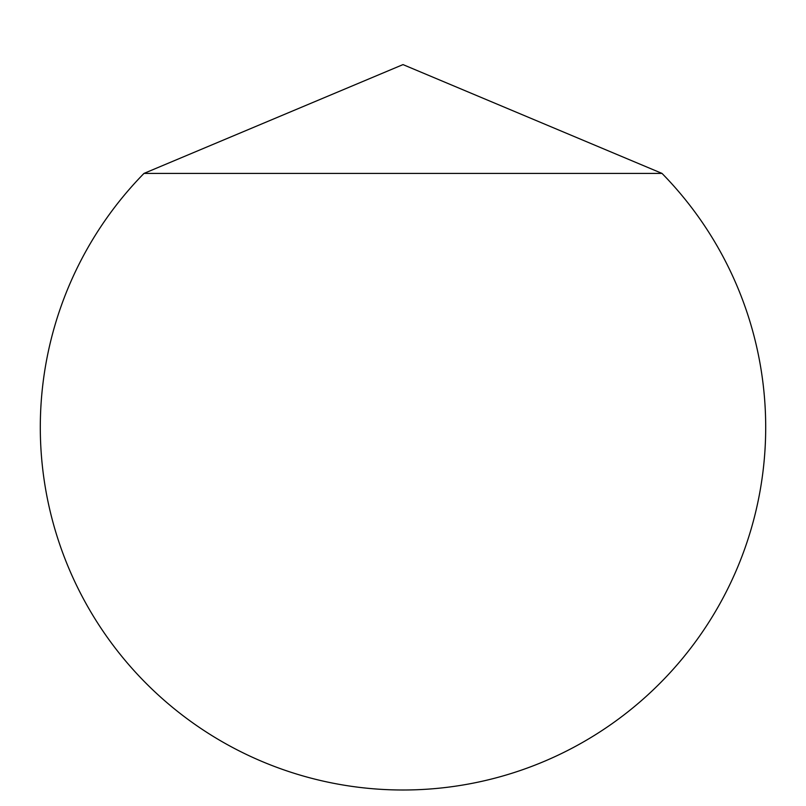 <?xml version="1.0" encoding="UTF-8"?>
<svg xmlns="http://www.w3.org/2000/svg" width="806" height="806" viewBox="0 0 806 806"><rect width="100%" height="100%" fill="white"/><g stroke="black" fill="none" stroke-linecap="round" stroke-linejoin="round"><path stroke-width="0.6" stroke-dasharray="4.03 3.02" d="M143.982 173.411L403 64.601L662.018 173.411L403 64.601L143.982 173.411L403 64.601L662.018 173.411L403 64.601L143.982 173.411L403 64.601L662.018 173.411L403 64.601L143.982 173.411L403 64.601L662.018 173.411L403 64.601L143.982 173.411L403 64.601L662.018 173.411L403 64.601L143.982 173.411L403 64.601L662.018 173.411L403 64.601L143.982 173.411L403 64.601L662.018 173.411L403 64.601L143.982 173.411L403 64.601L662.018 173.411L403 64.601L143.982 173.411L403 64.601L662.018 173.411L403 64.601L143.982 173.411L403 64.601L662.018 173.411L403 64.601L143.982 173.411L403 64.601L662.018 173.411L403 64.601L143.982 173.411L403 64.601L662.018 173.411L403 64.601L143.982 173.411L403 64.601L662.018 173.411L403 64.601L143.982 173.411L403 64.601L662.018 173.411L403 64.601L143.982 173.411L403 64.601L662.018 173.411L403 64.601L143.982 173.411L403 64.601L662.018 173.411L403 64.601L143.982 173.411L403 64.601L662.018 173.411L403 64.601L143.982 173.411L403 64.601L662.018 173.411L403 64.601L143.982 173.411L403 64.601L662.018 173.411L403 64.601L143.982 173.411L403 64.601L662.018 173.411L403 64.601L143.982 173.411L403 64.601L662.018 173.411L403 64.601L143.982 173.411L403 64.601L662.018 173.411L403 64.601L143.982 173.411L403 64.601L662.018 173.411L403 64.601L143.982 173.411L403 64.601L662.018 173.411L403 64.601L143.982 173.411L403 64.601L662.018 173.411L403 64.601L143.982 173.411L403 64.601L662.018 173.411L403 64.601L143.982 173.411L403 64.601L662.018 173.411L403 64.601L143.982 173.411L403 64.601L662.018 173.411L403 64.601L143.982 173.411L403 64.601L662.018 173.411L403 64.601L143.982 173.411L403 64.601L662.018 173.411L403 64.601L143.982 173.411L403 64.601L662.018 173.411L403 64.601L143.982 173.411L403 64.601L662.018 173.411L403 64.601L143.982 173.411L403 64.601L662.018 173.411L403 64.601L143.982 173.411L403 64.601L662.018 173.411L403 64.601L143.982 173.411L403 64.601L662.018 173.411L403 64.601L143.982 173.411L403 64.601L662.018 173.411L403 64.601L143.982 173.411L403 64.601L662.018 173.411L403 64.601L143.982 173.411L403 64.601L662.018 173.411L403 64.601L143.982 173.411L403 64.601L662.018 173.411L403 64.601L143.982 173.411L403 64.601L662.018 173.411L403 64.601L143.982 173.411L403 64.601L662.018 173.411L403 64.601L143.982 173.411L403 64.601L662.018 173.411L403 64.601L143.982 173.411L403 64.601L662.018 173.411L403 64.601L143.982 173.411L403 64.601L662.018 173.411L403 64.601L143.982 173.411L403 64.601L662.018 173.411L403 64.601L143.982 173.411L403 64.601L662.018 173.411L403 64.601L143.982 173.411L403 64.601L662.018 173.411L403 64.601L143.982 173.411L403 64.601L662.018 173.411L403 64.601L143.982 173.411L403 64.601L662.018 173.411L403 64.601L143.982 173.411L403 64.601L662.018 173.411L403 64.601L143.982 173.411L403 64.601L662.018 173.411L403 64.601L143.982 173.411L403 64.601L662.018 173.411L403 64.601L143.982 173.411L403 64.601L662.018 173.411L403 64.601L143.982 173.411L403 64.601L662.018 173.411L403 64.601L143.982 173.411L403 64.601L662.018 173.411L403 64.601L143.982 173.411L403 64.601L662.018 173.411L403 64.601L143.982 173.411L403 64.601L662.018 173.411L403 64.601L143.982 173.411L403 64.601L662.018 173.411L403 64.601L143.982 173.411L403 64.601L662.018 173.411L403 64.601L143.982 173.411L403 64.601L662.018 173.411L403 64.601L143.982 173.411L403 64.601L662.018 173.411L403 64.601L143.982 173.411L403 64.601L662.018 173.411L403 64.601L143.982 173.411L403 64.601L662.018 173.411L403 64.601L143.982 173.411L403 64.601L662.018 173.411L403 64.601L143.982 173.411L403 64.601L662.018 173.411L403 64.601L143.982 173.411L403 64.601L662.018 173.411L403 64.601L143.982 173.411L403 64.601L662.018 173.411L403 64.601L143.982 173.411L403 64.601L662.018 173.411L403 64.601L143.982 173.411L403 64.601L662.018 173.411L403 64.601L143.982 173.411L403 64.601L662.018 173.411L403 64.601L143.982 173.411L403 64.601L662.018 173.411L403 64.601L143.982 173.411L403 64.601L662.018 173.411L403 64.601L143.982 173.411L403 64.601L662.018 173.411L403 64.601L143.982 173.411L403 64.601L662.018 173.411L403 64.601L143.982 173.411L403 64.601L662.018 173.411L403 64.601L143.982 173.411L403 64.601L662.018 173.411L403 64.601L143.982 173.411L403 64.601L662.018 173.411L403 64.601L143.982 173.411L403 64.601L662.018 173.411L403 64.601L143.982 173.411L403 64.601L662.018 173.411L403 64.601L143.982 173.411L403 64.601L662.018 173.411L403 64.601L143.982 173.411L403 64.601L662.018 173.411L403 64.601L143.982 173.411L403 64.601L662.018 173.411L403 64.601L143.982 173.411L403 64.601L662.018 173.411L403 64.601L143.982 173.411L403 64.601L662.018 173.411L403 64.601L143.982 173.411L403 64.601L662.018 173.411L403 64.601L143.982 173.411L403 64.601L662.018 173.411L403 64.601L143.982 173.411L403 64.601L662.018 173.411L403 64.601L143.982 173.411L403 64.601L662.018 173.411L403 64.601L143.982 173.411L403 64.601L662.018 173.411L403 64.601L143.982 173.411L403 64.601L662.018 173.411L403 64.601L143.982 173.411L403 64.601L662.018 173.411L403 64.601L143.982 173.411L403 64.601L662.018 173.411L403 64.601L143.982 173.411L403 64.601L662.018 173.411L403 64.601L143.982 173.411L403 64.601L662.018 173.411L403 64.601L143.982 173.411L403 64.601L662.018 173.411L403 64.601L143.982 173.411L403 64.601L662.018 173.411L403 64.601L143.982 173.411L403 64.601L662.018 173.411L403 64.601L143.982 173.411L403 64.601L662.018 173.411L403 64.601L143.982 173.411L403 64.601L662.018 173.411L403 64.601L143.982 173.411L403 64.601L662.018 173.411L403 64.601L143.982 173.411L403 64.601L662.018 173.411L403 64.601L143.982 173.411L403 64.601L662.018 173.411L403 64.601L143.982 173.411L403 64.601L662.018 173.411L403 64.601L143.982 173.411L403 64.601L662.018 173.411L403 64.601L143.982 173.411L403 64.601L662.018 173.411L403 64.601L143.982 173.411L403 64.601L662.018 173.411L403 64.601L143.982 173.411L403 64.601L662.018 173.411L403 64.601L143.982 173.411L403 64.601L662.018 173.411L403 64.601L143.982 173.411L403 64.601L662.018 173.411L403 64.601L143.982 173.411L403 64.601L662.018 173.411L403 64.601L143.982 173.411L403 64.601L662.018 173.411L403 64.601L143.982 173.411L403 64.601L662.018 173.411L403 64.601L143.982 173.411L403 64.601L662.018 173.411L403 64.601L143.982 173.411L403 64.601L662.018 173.411L403 64.601L143.982 173.411L403 64.601L662.018 173.411L403 64.601L143.982 173.411L403 64.601L662.018 173.411L403 64.601L143.982 173.411L403 64.601L662.018 173.411L403 64.601L143.982 173.411L403 64.601L662.018 173.411L403 64.601L143.982 173.411L403 64.601L662.018 173.411L403 64.601L143.982 173.411L403 64.601L662.018 173.411L403 64.601L143.982 173.411L403 64.601L662.018 173.411L403 64.601L143.982 173.411L403 64.601L662.018 173.411L403 64.601L143.982 173.411L403 64.601L662.018 173.411L403 64.601L143.982 173.411L403 64.601L662.018 173.411L403 64.601L143.982 173.411L403 64.601L662.018 173.411L403 64.601L143.982 173.411L403 64.601L662.018 173.411L403 64.601L143.982 173.411L403 64.601L662.018 173.411L403 64.601L143.982 173.411L403 64.601L662.018 173.411L403 64.601L143.982 173.411L403 64.601L662.018 173.411L403 64.601L143.982 173.411L403 64.601L662.018 173.411L403 64.601L143.982 173.411L403 64.601L662.018 173.411L403 64.601L143.982 173.411L403 64.601L662.018 173.411L403 64.601L143.982 173.411L403 64.601L662.018 173.411L403 64.601L143.982 173.411L403 64.601L662.018 173.411L403 64.601L143.982 173.411L403 64.601L662.018 173.411L403 64.601L143.982 173.411L403 64.601L662.018 173.411L403 64.601L143.982 173.411L403 64.601L662.018 173.411L403 64.601L143.982 173.411L403 64.601L662.018 173.411L403 64.601L143.982 173.411L403 64.601L662.018 173.411L403 64.601L143.982 173.411L403 64.601L662.018 173.411L403 64.601L143.982 173.411L403 64.601L662.018 173.411L403 64.601L143.982 173.411L403 64.601L662.018 173.411L403 64.601L143.982 173.411L403 64.601L662.018 173.411L403 64.601L143.982 173.411L403 64.601L662.018 173.411L403 64.601L143.982 173.411L403 64.601L662.018 173.411L403 64.601L143.982 173.411L403 64.601L662.018 173.411L403 64.601L143.982 173.411L403 64.601L662.018 173.411L403 64.601L143.982 173.411L403 64.601L662.018 173.411L403 64.601L143.982 173.411L403 64.601L662.018 173.411L403 64.601L143.982 173.411L403 64.601L662.018 173.411L403 64.601L143.982 173.411L403 64.601L662.018 173.411L403 64.601L143.982 173.411L403 64.601L662.018 173.411L403 64.601L143.982 173.411L403 64.601L662.018 173.411L403 64.601L143.982 173.411L403 64.601L662.018 173.411L403 64.601L143.982 173.411L403 64.601L662.018 173.411L403 64.601L143.982 173.411L403 64.601L662.018 173.411L403 64.601L143.982 173.411L403 64.601L662.018 173.411L403 64.601L143.982 173.411L403 64.601L662.018 173.411L403 64.601L143.982 173.411A362.7 362.7 0 0 0 403 790.001A362.7 362.7 0 0 0 662.018 173.411L403 64.601L143.982 173.411L662.018 173.411"/><path stroke-width="1.21" d="M662.018 173.411A362.7 362.7 0 0 1 403 790.001A362.7 362.7 0 0 1 143.982 173.411L403 64.601L662.018 173.411L143.982 173.411"/></g></svg>
